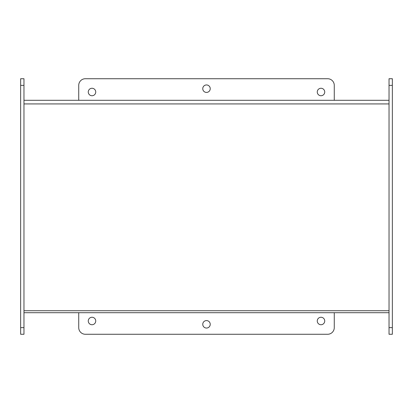 <?xml version="1.0" encoding="UTF-8"?>
<svg xmlns="http://www.w3.org/2000/svg" width="413" height="413" viewBox="0 0 413 413"><rect width="100%" height="100%" fill="white"/><g stroke="black" fill="none" stroke-linecap="round" stroke-linejoin="round"><path stroke-width="0.62" d="M23.969 100.302L389.031 100.302M389.031 310.736L23.969 310.736L389.031 310.736M20.65 78.728L20.65 334.272L23.969 334.272L23.969 78.728L20.65 78.728M210.232 324.313A3.732 3.732 0 0 1 204.631 327.55A3.732 3.732 0 0 1 204.631 321.082A3.732 3.732 0 0 1 210.232 324.313M210.232 88.687A3.732 3.732 0 0 1 204.631 91.918A3.732 3.732 0 0 1 204.631 85.45A3.732 3.732 0 0 1 210.232 88.687M78.728 100.302L78.728 85.367A6.639 6.639 0 0 1 85.367 78.728L327.633 78.728A6.639 6.639 0 0 1 334.272 85.367L334.272 100.302M334.272 312.698L334.272 327.633A6.639 6.639 0 0 1 327.633 334.272L85.367 334.272A6.639 6.639 0 0 1 78.728 327.633L78.728 312.698M95.739 320.999A3.732 3.732 0 0 1 90.137 324.231A3.732 3.732 0 0 1 90.137 317.762A3.732 3.732 0 0 1 95.739 320.999M95.739 92.001A3.732 3.732 0 0 1 90.137 95.238A3.732 3.732 0 0 1 90.137 88.769A3.732 3.732 0 0 1 95.739 92.001M324.732 92.001A3.732 3.732 0 0 1 319.13 95.238A3.732 3.732 0 0 1 319.13 88.769A3.732 3.732 0 0 1 324.732 92.001M324.732 320.999A3.732 3.732 0 0 1 319.13 324.231A3.732 3.732 0 0 1 319.13 317.762A3.732 3.732 0 0 1 324.732 320.999M389.031 78.728L392.35 78.728L389.031 78.728L389.031 334.272L392.35 334.272L392.35 78.728M23.969 312.698L389.031 312.698M389.031 103.926L23.969 103.926M20.65 85.367L23.969 85.367M23.969 327.633L20.65 327.633M389.031 85.367L392.35 85.367M392.35 327.633L389.031 327.633"/></g></svg>
